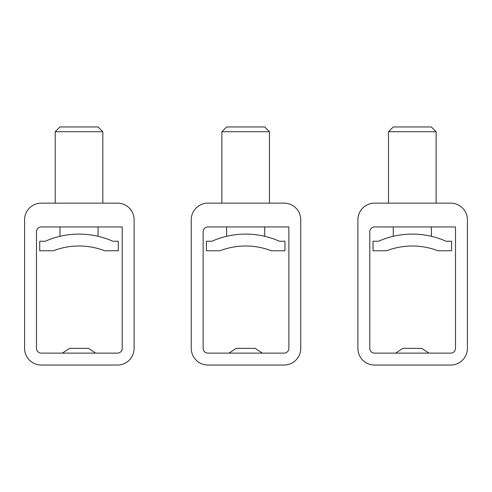 <?xml version="1.0" encoding="UTF-8"?>
<svg xmlns="http://www.w3.org/2000/svg" width="492" height="492" viewBox="0 0 492 492"><rect width="100%" height="100%" fill="white"/><g stroke="black" fill="none" stroke-linecap="round" stroke-linejoin="round"><path stroke-width="0.74" d="M450.733 353.127L374.553 353.127A4.76 4.76 0 0 1 369.793 348.367L369.793 231.714A4.76 4.76 0 0 1 374.553 226.953L455.5 226.953L455.5 348.367A4.76 4.76 0 0 1 450.733 353.127M393.268 126.967L431.361 126.967L436.121 131.727L388.508 131.727L393.268 126.967M436.121 203.147L436.121 131.727M388.508 203.147L388.508 131.727M450.733 365.033L374.553 365.033A16.666 16.666 0 0 1 357.893 348.367L357.893 219.813A16.666 16.666 0 0 1 374.553 203.147L450.733 203.147A16.666 16.666 0 0 1 467.4 219.813L467.4 348.367A16.666 16.666 0 0 1 450.733 365.033M393.268 226.953L393.268 236.301M431.361 226.953L431.361 236.301M378.563 241.24L373.034 241.24L373.034 250.76L386.675 250.76A71.42 71.42 0 0 1 437.954 250.76L451.594 250.76L451.594 241.24L446.066 241.24A83.32 83.32 0 0 0 378.563 241.24M428.981 353.127L421.835 348.367L402.788 348.367L395.648 353.127M284.093 353.127L207.907 353.127A4.76 4.76 0 0 1 203.147 348.367L203.147 231.714A4.76 4.76 0 0 1 207.907 226.953L288.853 226.953L288.853 348.367A4.76 4.76 0 0 1 284.093 353.127M226.621 126.967L264.714 126.967L269.475 131.727L221.861 131.727L226.621 126.967M269.475 203.147L269.475 131.727M221.861 203.147L221.861 131.727M284.093 365.033L207.907 365.033A16.666 16.666 0 0 1 191.247 348.367L191.247 219.813A16.666 16.666 0 0 1 207.907 203.147L284.093 203.147A16.666 16.666 0 0 1 300.753 219.813L300.753 348.367A16.666 16.666 0 0 1 284.093 365.033M226.621 226.953L226.621 236.301M264.714 226.953L264.714 236.301M211.917 241.24L206.388 241.24L206.388 250.76L220.029 250.76A71.42 71.42 0 0 1 271.307 250.76L284.948 250.76L284.948 241.24L279.419 241.24A83.32 83.32 0 0 0 211.917 241.24M262.334 353.127L255.188 348.367L236.148 348.367L229.001 353.127M117.447 353.127L41.266 353.127A4.76 4.76 0 0 1 36.5 348.367L36.5 231.714A4.76 4.76 0 0 1 41.266 226.953L122.207 226.953L122.207 348.367A4.76 4.76 0 0 1 117.447 353.127M59.981 126.967L98.068 126.967L102.828 131.727L55.215 131.727L59.981 126.967M102.828 203.147L102.828 131.727M55.215 203.147L55.215 131.727M117.447 365.033L41.266 365.033A16.666 16.666 0 0 1 24.6 348.367L24.6 219.813A16.666 16.666 0 0 1 41.266 203.147L117.447 203.147A16.666 16.666 0 0 1 134.107 219.813L134.107 348.367A16.666 16.666 0 0 1 117.447 365.033M59.981 226.953L59.981 236.301M98.068 226.953L98.068 236.301M45.27 241.24L39.741 241.24L39.741 250.76L53.382 250.76A71.42 71.42 0 0 1 104.661 250.76L118.301 250.76L118.301 241.24L112.773 241.24A83.32 83.32 0 0 0 45.27 241.24M95.688 353.127L88.548 348.367L69.501 348.367L62.361 353.127"/></g></svg>
